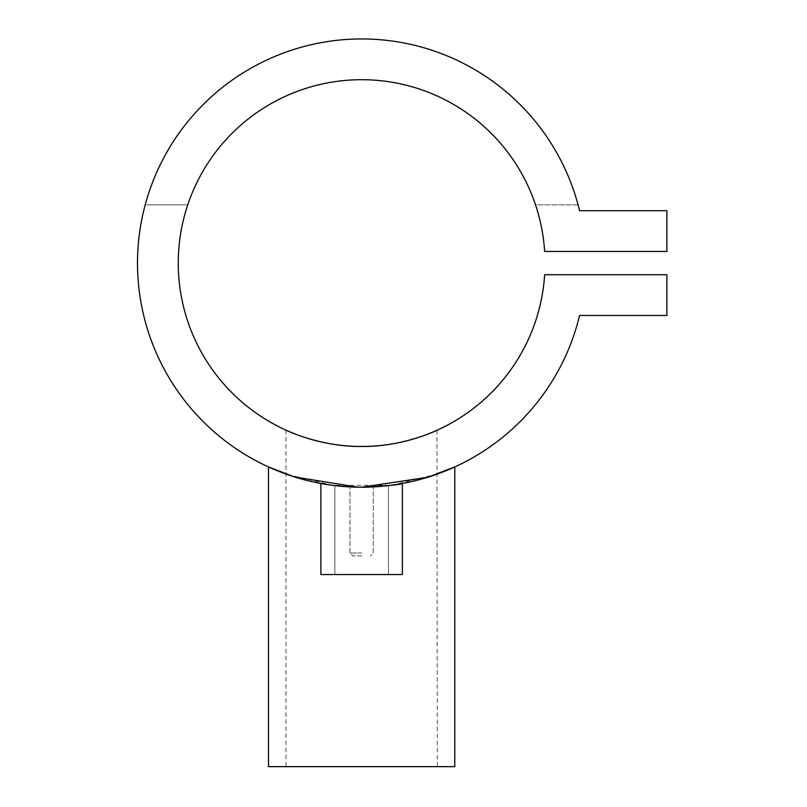 <?xml version="1.0" encoding="UTF-8"?>
<svg xmlns="http://www.w3.org/2000/svg" width="807" height="807" viewBox="0 0 807 807"><rect width="100%" height="100%" fill="white"/><g stroke="black" fill="none" stroke-linecap="round" stroke-linejoin="round"><path stroke-width="0.61" stroke-dasharray="4.04 3.03" d="M361.637 552.997L349.996 552.997L361.637 552.997M357.713 487.186L361.637 487.216C386.382 485.985 399.959 484.735 402.39 483.484C400.02 484.735 386.432 485.975 361.637 487.216C386.382 485.985 399.959 484.735 402.39 483.484C400.02 484.735 386.432 485.975 361.637 487.216C327.087 485.471 327.087 485.471 361.637 487.216C327.087 485.471 327.087 485.471 361.637 487.216C376.657 486.883 376.657 486.883 361.637 487.216C376.657 486.883 376.657 486.883 361.637 487.216C336.892 485.985 323.314 484.735 320.883 483.484C323.254 484.735 336.842 485.975 361.637 487.216C396.187 485.471 396.187 485.471 361.637 487.216C346.617 486.883 346.617 486.883 361.637 487.216C346.617 486.883 346.617 486.883 361.637 487.216L362.807 487.216M361.637 555.912L352.901 555.912L361.637 555.912M365.632 487.186L388.419 485.612L388.419 574.544L334.855 574.544L402.39 574.544L320.883 574.544L388.419 574.544L388.419 485.612M375.245 486.803L361.637 487.216C376.657 486.893 376.657 486.893 361.637 487.216C376.657 486.893 376.657 486.893 361.637 487.216C327.087 485.471 327.087 485.471 361.637 487.216C346.617 486.893 346.617 486.893 361.637 487.216C346.617 486.893 346.617 486.893 361.637 487.216C396.187 485.471 396.187 485.471 361.637 487.216C396.187 485.471 396.187 485.471 361.637 487.216C336.882 485.985 323.294 484.735 320.883 483.484C323.294 484.735 336.872 485.975 361.637 487.216C336.882 485.985 323.294 484.735 320.883 483.484C323.294 484.735 336.872 485.975 361.637 487.216L345.608 486.641M342.319 486.379L323.496 483.948M436.94 430.292L437.313 766.65L285.96 766.65L437.313 766.65M285.96 430.121L285.96 766.65M578.074 204.877A224.124 224.124 0 0 0 145.199 204.877A224.124 224.124 0 0 1 578.074 204.877L535.525 204.877A183.381 183.381 0 0 0 187.749 204.877A183.381 183.381 0 0 1 535.525 204.877L578.074 204.877M437.313 474.052L391.203 485.259L332.968 485.38L286.445 474.223L268.489 466.95M579.557 210.698A224.124 224.124 0 0 0 234.666 78.39A224.124 224.124 0 0 0 234.666 447.784A224.124 224.124 0 0 0 579.557 315.487L666.875 315.487L666.875 274.733L544.644 274.733A183.381 183.381 0 0 1 266.603 419.922A183.381 183.381 0 0 1 266.603 106.252A183.381 183.381 0 0 1 544.644 251.441L666.875 251.441L666.875 210.698L579.557 210.698M379.3 486.52L384.021 486.096M390.739 485.32L395.248 484.684M268.489 766.65L454.785 766.65M320.883 483.484L320.883 574.544L402.39 574.544L402.39 483.484M361.637 487.216L354.626 487.105M352.145 487.014L346.485 486.702M339.253 486.096L334.855 485.612L334.855 574.544L361.637 574.544L334.855 574.544L334.855 485.612M145.199 204.877L187.749 204.877L145.199 204.877M349.996 552.997L349.996 486.914L349.996 552.997L352.901 555.912L349.996 552.997M373.278 552.997L373.278 486.914L373.278 552.997L370.373 555.912L373.278 552.997"/><path stroke-width="1.21" d="M362.807 487.216L365.632 487.186M399.505 483.998L402.39 483.484L402.39 574.544L320.883 574.544L320.883 483.484L323.496 483.948M345.608 486.641L342.319 486.379M361.637 487.216C386.392 485.985 399.979 484.735 402.39 483.484C399.979 484.735 386.402 485.975 361.637 487.216L427.518 477.32L454.785 466.95L454.785 766.65L268.489 766.65L268.489 466.95L294.434 476.907L357.713 487.186M437.313 474.052L454.785 466.95M437.313 430.121C437.939 429.939 402.602 447.068 361.647 446.463C320.672 447.068 285.295 429.929 285.96 430.121C285.295 429.939 320.722 447.068 361.597 446.463C402.683 447.058 437.969 429.919 437.313 430.121M579.557 210.698A224.124 224.124 0 0 0 234.666 78.39A224.124 224.124 0 0 0 234.666 447.784A224.124 224.124 0 0 0 579.557 315.487L666.875 315.487L666.875 274.733L544.644 274.733A183.381 183.381 0 0 1 266.603 419.922A183.381 183.381 0 0 1 266.603 106.252A183.381 183.381 0 0 1 544.644 251.441L666.875 251.441L666.875 210.698L579.557 210.698M375.245 486.803L379.3 486.52M384.021 486.096L390.739 485.32M395.248 484.684L399.112 484.059M354.626 487.105L352.145 487.014M346.485 486.702L342.824 486.429M342.632 486.409L339.253 486.096"/></g></svg>

